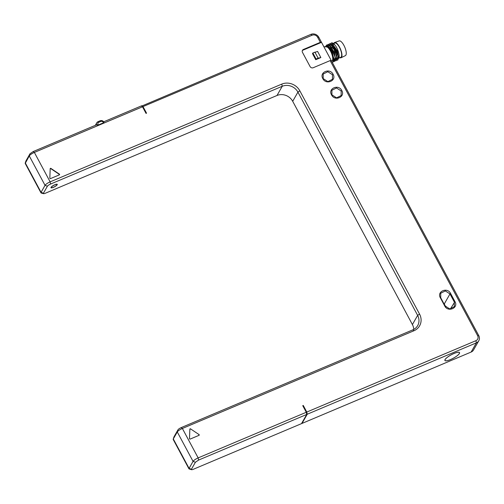 <?xml version="1.0" encoding="UTF-8"?>
<svg xmlns="http://www.w3.org/2000/svg" width="504" height="504" viewBox="0 0 504 504"><rect width="100%" height="100%" fill="white"/><g stroke="black" fill="none" stroke-linecap="round" stroke-linejoin="round"><path stroke-width="0.76" d="M56.939 184.855A3.263 0.787 151.8 0 0 57.002 184.502A3.263 0.787 151.8 0 0 54.281 185.075A3.263 0.787 151.8 0 0 51.307 187.236A3.263 0.787 151.8 0 0 51.25 187.589A3.263 0.787 151.8 0 0 53.966 187.009A3.263 0.787 151.8 0 0 56.939 184.855M25.937 160.971L29.988 153.745L33.176 151.565L96.566 124.816L98.337 124.979L103.459 122.819L103.95 122.157L103.641 121.829M103.73 121.792L141.309 105.934L142.5 106.804L34.36 152.435L50.142 181.862L281.786 84.111A13.646 12.361 -150.4 0 1 299.83 90.808L419.542 314.074A13.646 12.361 -150.4 0 1 414.017 330.719L182.372 428.469A4.75 1.147 151.8 0 0 177.276 431.953L173.294 438.952A4.75 1.147 151.8 0 0 173.212 439.141A4.75 1.147 151.8 0 0 173.212 439.469L188.994 468.896L191.545 469.69L191.432 469.256C191.205 469.86 191.854 469.86 193.372 469.268L301.505 423.637L306.728 414.446L198.595 460.076L195.413 462.256L191.432 469.256L189.076 468.386L188.994 468.896M413.752 329.402A11.869 10.748 29.6 0 0 412.411 324.57L292.698 101.304A11.869 10.748 29.6 0 0 277.005 95.483L45.36 193.234A2.967 0.718 -28.2 0 1 43.539 193.656L41.252 193.045A4.75 1.147 -28.2 0 1 40.981 192.862L25.206 163.428L29.27 155.912C30.114 154.747 31.815 153.588 34.36 152.435L33.176 151.565M95.325 125.338L96.774 122.8A2.967 2.684 29.6 0 0 96.566 124.816M302.299 50.671A2.375 2.148 29.6 0 1 303.055 50.123L321.508 42.336L320.342 42.33L317.621 37.252A4.152 3.761 29.6 0 0 312.127 35.217L143.01 106.583L146.544 113.18L146.034 113.4L142.5 106.804M301.745 423.221L302.016 423.423L307.245 414.231L306.797 412.051L303.263 405.455L302.747 405.67L306.287 412.266L198.154 457.903C195.602 459.056 193.908 460.215 193.057 461.381L189.076 468.386L173.294 438.952L174.019 436.785A2.967 0.718 151.8 0 0 173.962 436.899A2.967 0.718 151.8 0 0 173.943 437.006M320.342 42.33L303.427 49.468A2.375 2.148 -150.4 0 0 302.469 52.359L310.086 66.566A2.375 2.148 -150.4 0 0 313.223 67.731L330.139 60.593L331.298 60.606L318.786 37.264A5.935 5.374 29.6 0 0 310.943 34.354L141.58 106.136M306.797 412.051L475.921 340.685A4.152 3.761 29.6 0 0 477.603 335.62L330.139 60.593M333.081 74.29C336.924 80.684 325.994 85.289 322.831 78.611C318.982 72.217 329.918 67.612 333.081 74.29M341.788 90.525C345.631 96.925 334.7 101.531 331.538 94.853C327.688 88.452 338.625 83.847 341.788 90.525M450.614 293.492L454.967 301.613C458.816 308.001 447.886 312.625 444.717 305.934L440.364 297.82C436.521 291.425 447.445 286.808 450.614 293.492L449.978 293.927L454.331 302.047L454.362 306.634L449.757 308.939L445.108 305.941L440.754 297.82L440.723 293.233L445.328 290.928L449.978 293.927L444.257 303.994L443.47 302.879M59.346 174.869L50.52 178.592A0.473 0.428 -150.4 0 1 49.839 178.139L50.192 168.701A0.473 0.428 -150.4 0 1 50.904 168.405L59.377 174.113A0.473 0.428 -150.4 0 1 59.346 174.869M190.562 428.873L199.036 434.58A0.473 0.428 -150.4 0 1 199.011 435.336L190.178 439.066A0.473 0.428 -150.4 0 1 189.498 438.606L189.851 429.169A0.473 0.428 -150.4 0 1 190.562 428.873L199.036 434.58M302.935 406.022L303.263 405.455M306.287 412.266L306.728 414.446M307.245 414.231L476.362 342.859A5.935 5.374 29.6 0 0 478.8 340.723L473.577 349.908A5.935 5.374 -150.4 0 1 471.139 352.05L302.016 423.423M445.051 359.566A8.31 2.01 151.8 0 0 444.906 360.467A8.31 2.01 151.8 0 0 451.823 358.999A8.31 2.01 151.8 0 0 459.402 353.512A8.31 2.01 151.8 0 0 459.547 352.617A8.31 2.01 151.8 0 0 452.63 354.079A8.31 2.01 151.8 0 0 445.051 359.566M478.8 340.723A5.935 5.374 29.6 0 0 478.769 335.626L331.298 60.606M143.01 106.583L141.819 105.72M320.859 57.544L317.596 51.452L312.845 52.958L312.474 53.613L315.737 59.705L320.859 57.544L318.156 58.18L314.893 52.095M312.845 52.958L316.109 59.05L318.156 58.18M316.109 59.05L315.737 59.705M331.821 61.57L332.59 60.064A7.718 2.69 -112.9 0 0 330.479 51.08A7.718 2.69 67.1 0 0 327.065 46.973L323.826 46.67M326.271 46.645L326.466 46.557A7.718 2.69 67.1 0 1 331.09 50.822A7.718 2.69 -112.9 0 1 332.47 60.782L332.275 60.864M332.086 62.068A9.091 3.169 -112.9 0 0 333.005 62.049A9.091 3.169 -112.9 0 0 334.032 58.729L328.954 47.332L326.863 46.198L325.962 46.557M334.032 58.729L333.106 61.998M326.775 44.944L330.019 46.223L332.659 49.776L335.62 58.962L334.606 61.362M325.597 46.494L326.649 44.988L332.413 49.877L335.198 57.261L334.486 61.425L333.736 61.444M327.613 44.787L328.186 44.339L333.95 49.228L336.735 56.612L336.023 60.776L335.273 60.795M329.15 44.138L329.723 43.691L334.524 47.061L335.488 48.579L338.272 55.963L337.68 60.064M326.441 46.242L329.15 47.218L332.104 51.314L334.07 60.083M329.389 45.656L334.322 52.088L335.607 59.434M330.926 45.007L333.875 47.861L336.811 54.023L337.144 58.785M329.03 47.414L334.076 58.735L334.083 59.617M330.611 46.803L335.614 58.136M332.136 46.141L333.648 47.956L337.157 58.319L334.196 49.127L331.563 45.58L328.312 44.295M338.694 57.67L335.733 48.479L333.1 44.932L338.688 56.782L337.812 60.02M332.464 44.358L337.403 50.791L338.682 58.136M331.374 43.004A9.091 3.169 67.1 0 1 331.468 42.953A9.091 3.169 67.1 0 1 334.858 44.875C338.373 49.127 340.439 57.702 338.404 58.552M333.1 44.932L329.849 43.646M336.143 60.713L337.157 58.319M334.858 44.875L331.26 43.042L330.687 43.489M336.811 60.146L337.567 60.127M333.547 43.571L334.795 43.048A7.718 2.69 67.1 0 1 339.413 47.307A7.718 2.69 -112.9 0 1 340.799 57.267L338.82 58.099M333.824 43.457A8.291 2.885 67.1 0 1 334.631 42.494A8.291 2.885 67.1 0 1 339.532 47.099A8.291 2.885 -112.9 0 1 341.076 57.765A8.291 2.885 -112.9 0 1 339.828 57.676M334.631 42.494L339.173 40.906A7.988 2.785 67.1 0 1 343.898 45.341A7.988 2.785 -112.9 0 1 345.385 55.623L341.076 57.765M459.295 353.556A8.19 1.984 151.8 0 0 459.44 352.674A8.19 1.984 151.8 0 0 452.624 354.117A8.19 1.984 151.8 0 0 445.152 359.522A8.19 1.984 151.8 0 0 445.007 360.41A8.19 1.984 151.8 0 0 451.83 358.968A8.19 1.984 151.8 0 0 459.295 353.556M43.539 193.656A2.967 0.718 -28.2 0 1 43.42 193.221L47.401 186.222A2.967 0.718 -28.2 0 1 50.589 184.042L282.227 86.291A11.869 10.748 -150.4 0 1 297.921 92.112L417.633 315.378A11.869 10.748 -150.4 0 1 417.703 325.565A11.869 10.748 -150.4 0 1 412.826 329.849L181.182 427.606A2.967 0.718 151.8 0 0 178 429.78L174.019 436.785M40.981 192.862A4.75 1.147 -28.2 0 1 41.07 192.345L45.045 185.346A4.75 1.147 -28.2 0 1 50.142 181.862L50.589 184.042M51.049 187.343A3.56 0.863 151.8 0 0 50.986 187.727A3.56 0.863 151.8 0 0 53.953 187.097A3.56 0.863 151.8 0 0 57.198 184.748A3.56 0.863 151.8 0 0 57.261 184.363A3.56 0.863 151.8 0 0 54.293 184.987A3.56 0.863 151.8 0 0 51.049 187.343M332.445 74.724L332.47 79.311L327.865 81.617L323.215 78.618L323.184 74.031L327.795 71.719L332.445 74.724M341.151 90.959L341.176 95.546L336.571 97.858L331.922 94.853L331.89 90.266L336.502 87.961L341.151 90.959M445.895 307.056L444.257 303.994M59.459 174.8A0.473 0.428 29.6 0 0 59.252 174.327L59.377 174.113M59.252 174.327L50.778 168.619A0.473 0.428 29.6 0 0 50.198 168.638M190.436 429.093A0.473 0.428 29.6 0 0 189.863 429.112M199.124 435.267A0.473 0.428 29.6 0 0 198.916 434.801M26.006 160.745L25.288 162.918L41.07 192.345L43.42 193.221M29.988 153.745L29.27 155.912L45.045 185.346L47.401 186.222M103.459 122.819L103.188 122.315A1.783 1.613 29.6 0 0 100.832 121.439L98.784 122.302A1.783 1.613 29.6 0 0 98.059 124.475L98.337 124.979M98.059 124.475L97.052 125.068M98.784 122.302A1.184 0.416 -112.9 0 0 98.072 121.647A1.184 0.416 -112.9 0 0 97.99 121.729A2.967 2.684 29.6 0 0 96.774 122.8L98.072 121.647L100.126 120.784A1.184 0.416 -112.9 0 0 100.038 120.859M100.832 121.439A1.184 0.416 -112.9 0 0 100.126 120.784C101.676 120.28 102.936 120.702 103.906 122.056M103.188 122.315L103.95 122.157M195.413 462.256L193.057 461.381L177.276 431.953L178 429.78M181.182 427.606L182.372 428.469L198.154 457.903L198.595 460.076M471.139 352.05L476.362 342.859L475.921 340.685M477.603 335.62L478.769 335.626M303.055 50.123L303.427 49.468M317.621 37.252L318.786 37.264M312.127 35.217L310.943 34.354M333.232 47.603L333.875 47.861L334.524 47.061M414.017 330.719L412.826 329.849M281.786 84.111L282.227 86.291L277.005 95.483M299.83 90.808L297.921 92.112L292.698 101.304M419.542 314.074L417.633 315.378L412.411 324.57M454.967 301.613L450.406 308.952M444.717 305.934L445.108 305.941M440.364 297.82L440.754 297.82M25.956 160.864L25.2 163.107M330.019 46.223L330.656 46.847M335.614 58.08L335.62 58.962M332.193 46.198L331.563 45.58M173.962 436.899L173.212 439.141"/></g></svg>
